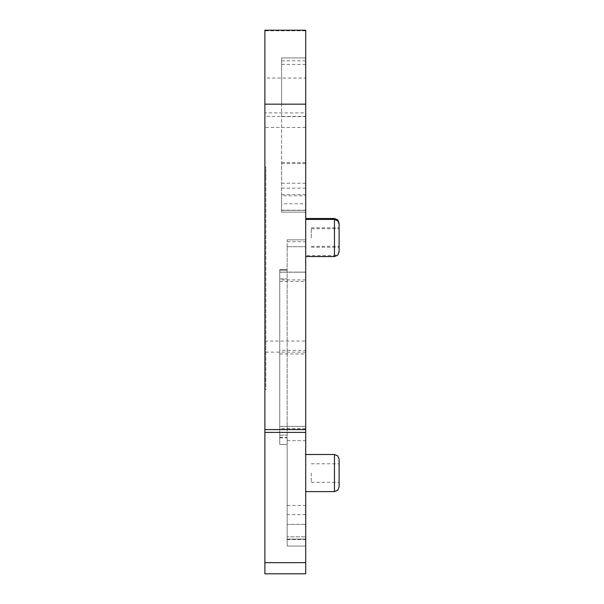 <?xml version="1.0" encoding="UTF-8"?>
<svg xmlns="http://www.w3.org/2000/svg" width="604" height="604" viewBox="0 0 604 604"><rect width="100%" height="100%" fill="white"/><g stroke="black" fill="none" stroke-linecap="round" stroke-linejoin="round"><path stroke-width="0.45" stroke-dasharray="3.02 2.27" d="M339.108 237.055L339.108 223.14L339.108 237.055M339.108 224.076L339.108 251.906M339.108 459.138L339.108 486.975M305.707 163.593L281.592 163.593L281.592 195.772L305.707 195.772L305.707 203.827L305.707 57.931L305.707 195.772M305.707 237.055L305.707 255.605L305.707 237.055M305.707 237.991L305.707 219.433L305.707 237.991M287.157 473.053L287.157 505.412L287.157 473.053M305.707 473.053L305.707 505.412L305.707 473.053M311.279 237.055L311.279 227.776L311.279 237.055M311.279 237.991L311.279 228.712L311.279 237.991M311.279 473.053L311.279 482.332L311.279 473.053M264.892 30.804L264.892 30.2L305.707 30.2L305.707 30.804L264.892 30.804L264.892 78.029L305.707 78.029L305.707 30.804M305.707 78.029L305.707 112.91L264.892 112.91L264.892 78.029M264.892 112.91L264.892 116.398L305.707 116.398L305.707 112.91M264.892 562.649L305.707 562.649L305.707 573.8L264.892 573.8L264.892 116.398M264.892 380.301L264.892 176.217L264.892 380.301L265.82 380.301L265.82 389.58L264.892 389.58L265.82 389.58L265.82 176.217L265.82 380.301L264.892 380.301M264.892 166.938L264.892 176.217L264.892 166.938L265.82 166.938L265.82 176.217L265.82 166.938L264.892 166.938M305.707 562.649L305.707 116.398M305.707 212.102L305.707 203.782L305.707 212.102L305.707 210.2L305.707 212.102L305.707 210.2L305.707 212.102L305.707 210.2L305.707 212.102L305.707 210.2L305.707 212.102L281.592 212.102L305.707 212.102L281.592 212.102L281.592 210.2L281.592 212.102L305.707 212.102L281.592 212.102L281.592 210.2L281.592 212.102L305.707 212.102L281.592 212.102L281.592 210.2L281.592 212.102L305.707 212.102L281.592 212.102L281.592 210.2L281.592 212.102L305.707 212.102L281.592 212.102L281.592 210.2L281.592 212.102L305.707 212.102M305.707 546.069L305.707 239.841L305.707 546.069L305.707 539.591L305.707 546.069L305.707 539.591L305.707 546.069L287.157 546.069L305.707 546.069L287.157 546.069L287.157 539.093L287.157 546.069L305.707 546.069L287.157 546.069L287.157 536.82L287.157 546.069L305.707 546.069M281.592 212.102L281.592 203.782L281.592 212.102M281.592 195.772L281.592 203.827L305.707 203.782M305.707 183.246L281.592 183.246M305.707 116.595L281.592 116.595L281.592 163.593M281.592 116.595L281.592 104.303L305.707 104.303M305.707 60.823L281.592 60.823L281.592 104.303M305.707 188.138L281.592 188.138L281.592 57.931L305.707 57.931L281.592 57.931L281.592 64.409L281.592 57.931L305.707 57.931L281.592 57.931L281.592 64.409L281.592 57.931L305.707 57.931L281.592 57.931L281.592 64.409L281.592 57.931L305.707 57.931L281.592 57.931L281.592 64.409L281.592 57.931L305.707 57.931L281.592 57.931L281.592 64.409L281.592 60.823M281.592 162.612L305.707 162.612M281.592 188.138L281.592 203.782M287.157 524.385L287.157 536.82L305.707 536.82L287.157 536.82L287.157 514.638L287.157 524.385L305.707 524.385L287.157 524.385M279.735 437.817L287.157 437.817L287.157 539.093L305.707 539.093L287.157 539.093L287.157 246.719L287.157 444.37L279.735 444.37L279.735 350.358L305.707 350.358M305.707 279.916L279.735 279.916L279.735 350.358M305.707 272.193L279.735 272.193L305.707 272.193L279.735 272.193L279.735 270.154L287.157 270.154L279.735 270.154L279.735 269.603L279.735 272.193L305.707 272.11L279.735 272.087L279.735 279.916M287.157 246.719L287.157 239.841L305.707 239.841L287.157 239.841L287.157 246.719L305.707 246.719L287.157 246.719M305.707 239.841L287.157 239.841L305.707 239.841M279.735 272.193L279.735 444.37L279.735 435.129L279.735 444.37L287.157 444.37L279.735 444.37L287.157 444.37L287.157 437.817M279.735 269.603L279.735 435.129L279.735 269.603L287.157 269.603L279.735 269.603M339.108 237.991L339.108 247.262L339.108 237.991M339.108 473.053L339.108 482.332L339.108 473.053M334.465 218.505L334.465 256.541M334.465 454.502L334.465 491.611M334.465 237.055L334.465 255.605L334.465 237.055M264.892 341.064L305.707 341.064M305.707 127.452L264.892 127.452M305.707 352.117L264.892 352.117M264.892 429.587L305.707 429.587M305.707 432.404L264.892 432.404M264.892 176.217L265.82 176.217L264.892 176.217M281.592 210.335L305.707 210.335L281.592 210.335M281.592 104.16L305.707 104.16M281.592 194.541L305.707 194.541M305.707 428.629L279.735 428.629M279.735 353.952L305.707 353.952M305.707 426.356L279.735 426.356M279.735 281.441L305.707 281.441M279.735 426.401L305.707 426.401M279.735 437.402L287.157 437.402M305.707 428.674L279.735 428.674M305.707 514.638L287.157 514.638M279.735 278.852L287.157 278.852L279.735 278.852M279.735 435.129L287.157 435.129L279.735 435.129M339.108 250.97L337.749 254.254L334.465 255.605L305.707 255.605M287.157 505.412L305.707 505.412M311.279 227.776L339.108 227.776M311.279 228.712L339.108 228.712M311.279 463.781L339.108 463.781M281.592 210.2L305.707 210.2M281.592 64.409L305.707 64.409M287.157 539.591L305.707 539.591M287.157 241.743L305.707 241.743M287.157 440.701L305.707 440.701M311.279 246.334L339.108 246.334M311.279 247.262L339.108 247.262M311.279 482.332L339.108 482.332"/><path stroke-width="0.91" d="M305.707 219.433L334.465 219.433L334.465 256.541L337.749 255.182L339.108 251.906L339.108 224.076L337.749 220.792L334.465 219.433L334.465 218.505L337.749 219.864L339.108 223.14M334.465 454.502L334.465 491.611L337.749 490.252L339.108 486.975L339.108 459.138L337.749 455.861L334.465 454.502L305.707 454.502M264.892 562.649L264.892 573.8L305.707 573.8L305.707 432.404L264.892 432.404L264.892 562.649L305.707 562.649M264.892 429.587L305.707 429.587L305.707 30.2L264.892 30.2L264.892 432.404M305.707 429.587L305.707 432.404M305.707 104.16L264.892 104.16M334.465 256.541L305.707 256.541M334.465 491.611L305.707 491.611M334.465 218.505L305.707 218.505"/></g></svg>
